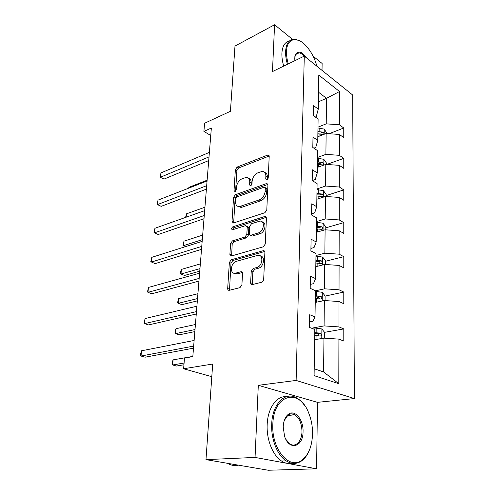 <?xml version="1.0" encoding="UTF-8"?>
<svg xmlns="http://www.w3.org/2000/svg" width="495" height="495" viewBox="0 0 495 495"><rect width="100%" height="100%" fill="white"/><g stroke="black" fill="none" stroke-linecap="round" stroke-linejoin="round"><path stroke-width="0.74" d="M266.91 180.031L268.222 178.132L269.193 156.451L268.092 155.015L267.529 155.127L237.124 167.069L235.373 169.661L234.017 190.655L235.076 191.633L236.319 189.808L236.499 187.054C237.056 183.07 238.955 180.285 242.197 178.689L246.133 177.439C248.54 177.526 249.74 179.103 249.734 182.166L249.579 184.957L250.699 185.941L251.974 184.078L252.122 181.288C252.66 177.241 254.609 174.395 257.969 172.749L262.133 171.437C264.602 171.548 265.846 173.139 265.865 176.214L265.735 179.042L266.91 180.031M292.508 39.359L274.583 24.75L234.989 46.078L230.416 111.288L204.596 123.243L203.903 131.398L210.752 135.506M322.022 70.364L322.121 63.484L313.063 56.108M316.583 468.808L317.493 402.342L258.303 385.314L255.049 457.417L316.583 468.808L268.302 470.25L205.982 459.638L212.689 364.035L183.602 368.763L211.804 376.695M255.049 457.417L205.982 459.638M250.637 282.725C250.674 284.087 251.243 284.705 252.345 284.569L261.7 282.249C262.839 281.828 263.501 280.894 263.68 279.458L264.887 252.45C264.856 251.194 264.324 250.606 263.291 250.687L231.215 259.795L229.371 262.449L227.681 288.48C227.7 289.81 228.226 290.417 229.265 290.293L239.982 287.638L241.894 284.922L242.544 273.518C242.519 272.225 241.993 271.625 240.972 271.73L235.416 273.203C229.562 274.737 230.522 262.684 236.313 261.354L257.709 255.364C263.773 253.861 262.87 266.186 256.775 267.517L253.168 268.476L251.237 271.223L250.637 282.725L252.277 283.425L252.475 284.538M183.602 368.763L184.517 358.071L192.815 356.61L211.359 128.019L203.903 131.398M258.303 385.314L296.128 380.432L304.289 56.108L352.669 95.003L354.414 398.568L296.128 380.432M274.583 24.75L272.467 71.577L304.289 56.108M264.887 212.732L266.793 209.991L267.913 185.037L266.669 183.503L235.36 194.721L233.584 197.332L232.019 221.463L233.294 223.053L264.887 212.732M266.428 218.078L265.264 244.035L263.321 246.801L231.314 256.033C230.373 256.101 229.897 255.531 229.897 254.331L230.596 243.521L232.421 240.879L244.963 237.037L246.826 234.345L247.228 227.168L245.873 225.534L232.464 229.779C231.196 229.111 231.314 228.121 232.823 226.809L264.714 216.501L266.428 218.078M314.09 375.631L314.814 329.522L309.462 327.393L309.703 314.69L315.012 316.905L315.42 290.726L310.192 288.325L310.415 276.161L315.612 278.635L316.002 253.533L310.885 250.897L311.101 239.227L316.187 241.937L316.559 217.856L311.553 214.997L311.763 203.804L316.738 206.724L317.097 183.602L312.197 180.545L312.394 169.791L317.264 172.91L317.611 150.684L312.809 147.448L313.001 137.109L317.771 140.407L318.112 119.035L313.403 115.626L313.589 105.683L318.266 109.141L318.799 75.079L339.527 91.513L339.446 124.808L343.759 128.001L343.759 137.61L339.421 134.467L339.366 155.331L343.765 158.369L343.765 168.343L339.341 165.355L339.292 187.017L343.771 189.888L343.771 200.246L339.267 197.431L339.211 219.941L343.778 222.626L343.778 233.393L339.18 230.769L339.125 254.176L343.784 256.658L343.784 267.851L339.094 265.438L339.038 289.798L343.79 292.062L343.79 303.713L339.007 301.523L338.945 326.898L343.796 328.921L343.796 341.061L338.914 339.118L338.803 383.712L314.09 375.631M315.235 302.464L324.355 300.539L324.083 325.908L312.401 328.061M324.083 325.908L338.945 326.898M324.355 300.539L339.007 301.523M309.567 321.929L312.834 321.305L315.012 316.905M315.798 266.694L324.739 264.454L324.479 288.814L315.42 290.843M324.479 288.814L339.038 289.798M324.739 264.454L339.094 265.438M310.266 284.408L313.465 283.666L315.612 278.635M316.336 232.31L325.104 229.785L324.856 253.192L315.971 255.525M324.856 253.192L339.125 254.176M325.104 229.785L339.18 230.769M310.934 248.403L314.071 247.549L316.187 241.937M316.856 199.244L325.456 196.459L325.221 218.963L316.503 221.574M325.221 218.963L339.211 219.941M325.456 196.459L339.267 197.431M311.578 213.828L314.659 212.869L316.738 206.724M317.351 167.409L325.797 164.383L325.568 186.046L317.017 188.911M325.568 186.046L339.292 187.017M325.797 164.383L339.341 165.355M312.24 180.57L315.216 179.543L317.264 172.91M317.833 136.75L326.125 133.501L325.908 154.36L317.505 157.459M325.908 154.36L339.366 155.331M326.125 133.501L339.421 134.467M313.904 148.184L315.754 147.479L317.771 140.407M318.378 101.822L326.502 98.332L326.23 123.849L317.982 127.159M326.23 123.849L339.446 124.808M339.527 91.513L326.502 98.332L318.526 92.225M317.493 402.342L354.414 398.568M314.201 368.775L323.594 371.949L323.953 338.128L314.653 339.719M315.321 117.012L316.274 116.622L318.266 109.141M323.953 338.128L338.914 339.118M338.803 383.712L323.594 371.949M329.088 133.718L343.759 128.001M326.743 164.451L343.765 158.369M326.131 195.605L343.771 189.888M325.803 227.83L343.778 222.626M318.545 263.062L319.789 262.74M325.456 261.304L343.784 256.658M235.552 273.908L236.474 273.661L235.552 273.908M315.303 298.219L319.015 297.415M325.104 296.103L343.79 292.062M314.74 334.069L317.307 333.611M324.565 332.331L343.796 328.921M267.269 179.846L267.393 177.111C267.424 174.593 266.533 173.04 264.714 172.458M248.614 178.398C250.433 178.936 251.318 180.483 251.268 183.039L251.126 185.699M269.169 156.018L238.646 167.947L236.895 170.528L235.564 191.33M267.857 184.449L236.907 195.556L235.131 198.161L233.659 222.96M265.308 188.218L264.138 187.203L237.006 196.892L235.756 198.73L235.571 201.669C235.546 204.961 236.839 206.601 239.456 206.594L259.176 199.931C262.628 198.334 264.627 195.438 265.172 191.249L265.308 188.218L266.848 189.096L265.19 187.574M238.38 206.545L241.016 207.411L242.086 207.176L240.527 206.353M266.848 189.096L266.712 192.122C266.18 196.311 264.181 199.194 260.729 200.784L242.086 207.176M247.024 226.11L248.806 227.96L248.416 235.131L246.553 237.81L234.017 241.634L232.192 244.27L231.611 255.952M266.335 217.317L234.401 227.589L233.133 229.581M258.378 232.922C264.107 231.462 265.345 220.102 259.702 221.16L251.547 223.697L249.672 226.388L249.282 233.59C249.294 234.748 249.771 235.304 250.711 235.255L258.378 232.922L259.968 233.72C265.042 232.471 267.028 222.509 262.331 222.001M259.968 233.72L252.518 235.991M260.58 256.094C265.592 256.528 263.705 267.151 258.396 268.247L254.789 269.206L252.865 271.941L252.277 283.425M234.321 273.271L237.043 273.908L235.595 273.16M242.389 272.498L237.223 273.865M263.142 250.718L264.732 251.485L232.829 260.519L230.986 263.167L229.501 290.237M326.768 133.551L326.774 132.864L324.175 129.096L317.969 127.958M317.877 133.879L323.216 134.479C324.206 134.009 324.107 133.217 322.926 132.103L317.914 131.583M317.889 133.112L320.339 133.124L322.926 132.103M207.127 180.211L188.904 187.333L188.83 188.112M188.626 188.193L188.904 187.333M209.014 156.89L160.504 177.216L160.974 172.91L209.385 152.367M208.717 160.566L164.111 179.06L160.04 177.185L160.974 172.91M164.111 179.06L160.04 177.185M316.899 66.243C314.69 58.175 311.064 51.356 306.015 45.788C297.025 35.782 286.772 38.208 286.518 51.486C286.395 55.304 286.982 59.437 288.282 63.892M287.453 64.294C286.085 59.666 285.466 55.378 285.603 51.418C286.215 42.966 289.383 38.907 295.107 39.241L300.013 41.005M294.884 60.681L294.742 57.983L295.583 54.165C298.46 50.342 302.216 51.678 306.857 58.169M283.728 66.107C282.367 61.498 281.754 57.222 281.896 53.281C282.348 46.159 284.78 42.124 289.191 41.159M296.901 53.25L297.551 53.596M304.239 56.127C302.495 54.184 300.787 53.083 299.116 52.829C297.489 52.643 296.264 53.336 295.435 54.914L294.859 56.603M312.543 433.88C312.617 426.579 311.374 419.741 308.831 413.356C299.667 387.758 273.426 393.711 272.832 424.456C271.378 448.334 288.703 469.65 301.22 460.647C308.311 455.592 312.085 446.669 312.543 433.88M309.226 450.568C307.141 455.567 304.332 459.193 300.799 461.439C296.109 464.248 291.221 464.05 286.141 460.845C277.361 455.295 270.994 439.325 271.693 424.382C272.194 403.66 285.51 390.883 296.926 398.098C299.982 399.88 302.711 402.608 305.118 406.296M303.045 431.628C303.287 447.078 289.136 451.174 284.551 436.213L283.208 426.913C283.524 420.929 285.262 416.703 288.418 414.235C294.865 409.148 303.584 419.723 303.045 431.628M285.9 439.411L289.922 443.935C295.657 447.851 301.944 441.125 301.962 431.553C301.808 423.664 299.456 418.089 294.909 414.822C292.533 413.461 290.243 413.529 288.047 415.033L284.285 420.484M292.229 463.283C288.672 464.062 285.12 463.314 281.575 461.031C272.788 455.505 266.446 439.622 267.176 424.753C267.684 408.059 276.686 395.647 286.444 396.668M292.415 413.907L293.486 414.952M239.821 465.399L235.286 464.626M238.058 465.281C234.5 465.999 230.973 465.343 227.49 463.301M326.446 164.433L326.465 163.065L323.817 159.316L317.493 158.214M317.4 164.359L322.777 164.94C323.854 164.464 323.773 163.647 322.542 162.49L317.437 161.976M317.413 163.418L319.912 163.443L322.542 162.49M204.936 207.213L186.479 213.834L186.169 217.2M185.569 217.416L186.479 213.834M326.118 196.503L326.143 194.405L323.445 190.68L317.004 189.616M316.905 195.995L322.319 196.552C323.482 196.076 323.427 195.234 322.146 194.028L316.942 193.52M316.924 194.869L319.467 194.906L322.146 194.028M202.672 235.1L183.973 241.176L183.565 245.644L202.3 239.654M185.705 246.578L183.008 245.322L183.973 241.176M206.681 185.681L157.515 204.59L158.004 200.141L207.059 181.003M206.396 189.146L161.203 206.341L157.064 204.441L158.004 200.141M161.203 206.341L157.064 204.441M204.262 215.498L154.434 232.873L154.935 228.275L204.658 210.647M204.002 218.722L158.196 234.519L153.982 232.594L154.935 228.275M325.778 229.835L325.809 226.945L323.062 223.251L316.491 222.23M200.333 263.915L181.387 269.41L180.966 274.02L184.53 275.449L199.745 271.173M316.392 228.857L321.843 229.389C323.099 228.913 323.062 228.04 321.731 226.784L316.429 226.289M316.41 227.539L319.003 227.582L321.731 226.784M181.387 269.41L180.576 271.73L180.409 273.568L180.966 274.02L199.955 268.624M201.756 246.38L151.247 262.103L151.767 257.351L202.164 241.356M201.514 249.356L155.083 263.643L150.802 261.688L151.767 257.351M325.425 264.503L325.463 260.766L322.66 257.103L315.965 256.125M197.92 293.702L178.72 298.572L178.28 303.336L181.919 304.654L197.338 300.88M315.853 263.018L321.335 263.526C322.697 263.043 322.684 262.146 321.305 260.834L315.897 260.345M315.878 261.484L318.526 261.546L321.305 260.834M178.72 298.572L177.903 300.842L177.73 302.742L178.28 303.336L197.524 298.572M199.157 278.4L147.949 292.341L148.488 287.428L199.584 273.19M198.94 281.098L151.866 293.764L147.949 292.341L147.51 291.778L148.488 287.428M325.06 300.583L325.104 295.93L322.245 292.31L315.408 291.382M195.42 324.516L175.96 328.711L175.508 333.636L179.215 334.83L194.844 331.601M315.296 298.559L320.822 299.036C322.276 298.541 322.288 297.613 320.865 296.251L315.34 295.775M315.327 296.796L318.031 296.864L319.368 298.541M320.865 296.251L318.025 296.864L320.865 296.251M175.96 328.711L175.137 330.932L174.958 332.894L175.508 333.636L195.011 329.552M196.465 311.609L144.54 323.631L145.091 318.545L196.905 306.207M196.274 314.016L148.543 324.924L144.54 323.631L144.107 322.913L145.091 318.545M324.671 338.178L324.732 332.529L321.812 328.952L316.187 328.092L311.114 328.049M192.833 356.4L173.108 359.871L172.637 364.97L176.424 366.034L183.942 364.778M314.721 335.554L320.358 336.018C321.812 335.505 321.855 334.546 320.482 333.141L314.764 332.659M314.752 333.55L317.617 333.649L318.867 335.449M173.108 359.871L172.279 362.043L172.093 364.072L172.637 364.97L184.097 363.027M193.669 346.085L141.001 356.035L141.576 350.769L194.127 340.473M193.502 348.171L145.097 357.192L141.001 356.035L140.586 355.15L140.815 353.046L141.576 350.769M267.393 177.111L265.865 176.214M251.027 185.767L249.579 184.957M251.268 183.039L249.734 182.166M235.447 191.429L234.017 190.655M236.895 170.528L235.373 169.661M238.646 167.947L237.124 167.069M269.033 156.061L267.529 155.127M267.195 179.895L265.735 179.042M233.597 222.249L232.019 221.463M235.131 198.161L233.584 197.332M236.907 195.556L235.36 194.721M267.758 184.48L266.223 183.596M260.729 200.784L259.176 199.931M266.712 192.122L265.172 191.249M231.505 255.061L229.897 254.331M232.192 244.27L230.596 243.521M234.017 241.634L232.421 240.879M246.553 237.81L244.963 237.037M248.416 235.131L246.826 234.345M248.806 227.96L247.228 227.168M234.401 227.589L232.823 226.809M266.285 217.336L264.714 216.501M252.865 271.941L251.237 271.223M254.789 269.206L253.168 268.476M258.396 268.247L256.775 267.517M242.327 272.368L240.904 271.749M229.327 289.148L227.681 288.48M230.986 263.167L229.371 262.449M232.829 260.519L231.215 259.795M324.182 134.263L324.244 129.189M319.12 131.54L319.176 127.914M319.052 136.274L319.089 133.836M323.817 165.095L323.885 159.409M318.669 161.939L318.724 158.177M318.594 166.963L318.632 164.328M323.439 197.109L323.513 190.773M318.198 193.496L318.254 189.585M318.118 198.835L318.161 195.971M323.049 230.379L323.13 223.344M317.71 226.271L317.771 222.212M317.623 231.938L317.672 228.845M322.641 264.98L322.734 257.196M317.202 260.339L317.264 256.113M317.109 266.366L317.159 263.012M322.214 300.991L322.319 292.397M316.67 295.775L316.738 291.382M316.577 302.185L316.633 298.559M321.775 338.5L321.886 329.039M316.119 332.671L316.187 328.092M316.02 339.483L316.076 335.573M317.505 333.63L320.395 333.123M269.039 155.603L268.092 155.015M267.739 184.121L266.669 183.503M241.016 207.411L239.456 206.594M252.302 236.041L250.711 235.255M266.236 217.082L265.017 216.433M237.043 273.908L235.416 273.203M242.29 272.306L240.972 271.73M264.67 251.349L263.291 250.687M299.116 52.829L295.639 54.537M295.435 54.914L295.583 54.165M281.575 461.031L286.141 460.845M294.909 414.822L287.459 415.497M288.047 415.033L288.418 414.235M301.22 460.647L300.799 461.439M317.617 333.649L320.482 333.141"/></g></svg>
